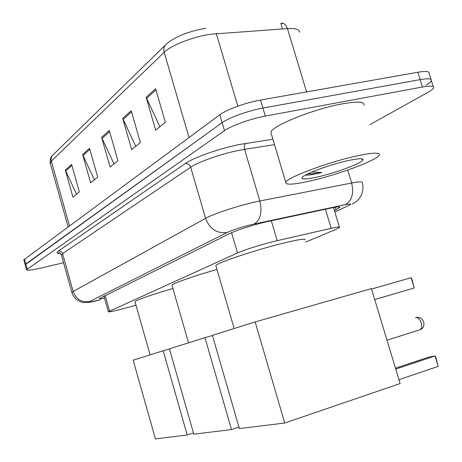 <?xml version="1.0" encoding="UTF-8"?>
<svg xmlns="http://www.w3.org/2000/svg" width="462" height="462" viewBox="0 0 462 462"><rect width="100%" height="100%" fill="white"/><g stroke="black" fill="none" stroke-linecap="round" stroke-linejoin="round"><path stroke-width="0.69" d="M305.723 242.059L335.747 229.441L339.495 227.448C339.957 226.686 337.179 226.975 331.15 228.326L273.337 241.551C258.189 245.484 246.24 249.284 237.503 252.951L108.379 311.717C108.957 312.208 114.426 311.059 124.78 308.269L135.995 305.197M334.367 210.424L339.766 207.455C340.194 206.554 337.416 206.722 331.427 207.958L265.182 222.072C249.913 225.912 237.936 229.799 229.262 233.737L99.243 298.66C99.209 299.076 100.987 298.926 104.574 298.209M63.56 262.745L40.269 268.214C31.699 270.16 27.114 270.668 26.525 269.733L224.48 130.642C231.162 125.762 251.039 118.647 265.321 116.095L422.47 87C430.451 85.609 434.176 85.897 433.645 87.867C433.165 88.993 431.323 90.454 428.118 92.244L370.022 124.578M26.525 269.733L25.156 264.784L25.826 263.981L222.141 122.701C228.788 117.712 248.637 110.557 262.924 108.062L420.172 79.62C428.159 78.257 431.901 78.598 431.392 80.642C430.919 81.803 429.088 83.293 425.895 85.118M23.828 259.979L25.156 264.784L222.141 122.701C228.788 117.712 248.637 110.557 262.924 108.062L420.172 79.62C428.159 78.257 431.901 78.598 431.392 80.642L433.275 86.677M76.542 194.219L65.321 170.137L72.927 197.147L79.366 191.932L71.616 164.46L65.321 170.137M94.369 179.787L82.611 154.551L90.616 182.825L97.696 177.096L89.53 148.308L82.611 154.551M159.881 126.755L146.131 97.263L155.654 130.174L165.367 122.315L155.613 88.71L146.131 97.263M135.718 146.315L122.701 118.388L131.658 149.601L140.356 142.562L131.191 110.736L122.701 118.388M113.999 163.895L101.64 137.381L110.1 167.053L117.925 160.718L109.286 130.492L101.64 137.381M299.503 32.276C299.578 29.372 295.565 28.147 287.462 28.609C286.111 24.757 284.043 22.95 281.248 23.187L282.167 23.135M306.572 91.909L287.462 28.609L210.955 34.2C193.803 36.458 170.969 45.357 164.172 52.298C163.259 48.585 164.137 45.709 166.799 43.671L170.391 40.927C179.816 34.858 191.615 30.665 205.775 28.344M23.787 259.835L219.802 114.767C226.415 109.673 246.234 102.472 260.533 100.04L417.879 72.245C425.872 70.923 429.625 71.315 429.14 73.418L431.006 79.4M283.298 23.377L280.827 23.464L282.484 28.962M308.68 181.323C293.116 184.696 285.481 185.06 285.782 182.409C286.128 177.806 329.452 161.59 358.16 155.642C373.256 152.535 380.318 152.339 379.348 155.047C377.263 160.297 336.151 175.393 308.68 181.323M271.367 134.072L270.888 132.467C270.767 126.311 313.542 108.916 342.394 103.846C357.565 101.207 364.801 101.663 364.096 105.215M348.972 160.406C358.506 158.42 363.201 158.212 363.051 159.788C362.722 162.953 335.146 173.192 316.741 177.137C306.277 179.383 301.403 179.539 302.108 177.61C303.349 174.359 330.798 164.206 348.972 160.406M305.7 174.983L306.554 175.156C308.991 175.121 312.595 174.584 317.365 173.545L321.847 172.488L311.942 172.026M305.954 175.046L306.554 175.156M307.854 173.874C311.48 173.995 316.147 173.533 321.847 172.488M215.973 266.077L215.841 265.621C215.956 263.259 254.562 250.254 282.184 243.428C298.106 239.518 305.734 238.346 305.082 239.905M438.213 366.36L435.037 355.971L435.805 357.282L438.213 366.36L398.949 379.7M255.157 321.933L371.413 288.606L400.115 383.558L284.742 423.019L239.368 428.592L212.405 335.337L255.157 321.933L284.742 423.019M395.472 368.197L428.453 357.213L435.037 355.971L395.738 369.074M371.546 289.062L411.116 277.708L411.925 279.158L414.252 287.976L411.116 277.708M374.722 299.561L414.252 287.976M172.06 285.516L171.974 285.198C172.245 283.599 194 275.947 216.967 269.49M238.923 427.055L231.485 429.556L193.803 434.188L169.427 348.81L204.972 337.664L231.485 429.556M212.456 335.516L204.972 337.664M135.071 301.934L135.008 301.715C135.17 300.45 152.841 294.259 172.921 288.513M193.445 432.929L187.202 434.996L155.411 438.9L133.172 360.181L163.196 350.768L187.202 434.996M169.467 348.96L163.196 350.768M271.31 220.72L277.2 240.627M231.566 232.675L237.503 252.951M325.415 209.24L331.15 228.326M105.174 295.489L109.546 311.013M334.788 211.833L347.978 205.908C352.211 203.904 351.282 203.499 345.189 204.695L251.392 224.613C241.054 227.206 232.963 229.839 227.131 232.507L89.651 301.524C87.855 302.622 90.616 302.264 97.932 300.45L100.156 299.861M71.916 292.665L73.14 291.464L205.573 218.359C213.265 213.952 237.156 206 254.464 202.137L259.846 200.993L244.565 149.33L239.154 150.3C221.777 153.679 198.094 161.977 190.679 167.209L62.572 253.626L61.44 255.157M60.349 253.395C56.832 253.442 56.191 252.656 58.42 251.057L185.239 163.571C187.826 163.34 189.639 164.553 190.679 167.209L205.573 218.359C209.777 229.06 216.961 233.772 227.131 232.507M99.861 299.954L88.646 302.344L83.882 302.518C82.704 302.645 80.607 301.911 77.593 300.306C74.821 298.325 72.909 295.72 71.864 292.492L61.371 254.914C59.529 252.754 58.593 252.09 58.57 252.939L60.222 253.297M185.239 163.571C193.486 157.611 220.258 148.175 239.876 144.427L272.915 139.258M422.47 87L417.879 72.245M265.321 116.095L260.533 100.04M224.48 130.642L219.802 114.767M27.206 268.953L24.457 259.015M254.054 224.012C260.476 220.039 262.404 212.37 259.846 200.993L351.646 183.01L347.719 170.062M345.189 204.695C351.877 200.843 354.031 193.613 351.646 183.01C359.326 181.554 362.878 181.502 362.295 182.865C363.357 186.169 363.138 190.073 361.636 194.571C358.09 200.947 357.345 200.45 355.186 202.327L351.98 204.117M274.526 144.652L244.565 149.33C243.924 146.512 244.392 144.519 245.986 143.353M89.651 301.524C81.699 302.697 76.195 299.341 73.14 291.464L62.572 253.626C61.816 251.663 60.43 250.808 58.42 251.057M347.978 205.908L334.811 211.908M335.268 207.23L336.007 209.679M216.314 33.628L237.809 106.191M165.148 45.288L53.575 154.366C51.426 156.041 50.681 158.293 51.34 161.123L50.346 163.542M189.027 137.497L164.172 52.298L51.34 161.123L69.479 225.768M102.021 138.398L109.598 131.589M123.106 119.456L131.526 111.891M146.558 98.383L155.965 89.934M82.969 155.515L89.824 149.353M65.668 171.055L71.899 165.46M419.479 329.914L419.825 329.804C421.696 328.701 422.187 326.391 421.309 322.869C419.935 319.178 418.075 317.423 415.731 317.608L415.488 317.683M333.495 207.542L339.391 227.096M103.973 296.084L108.379 311.717M339.628 207.016L339.766 207.455M68.081 226.796L50.225 163.103C49.977 159.355 50.67 156.849 52.304 155.584M285.782 182.409L270.888 132.467M361.076 158.749L363.051 159.788M234.142 328.522L215.841 265.621M387.006 340.188L419.825 329.804C427.102 327.65 423.902 315.921 416.47 317.446M188.519 342.827L171.974 285.198M150.104 354.868L135.008 301.715"/></g></svg>
